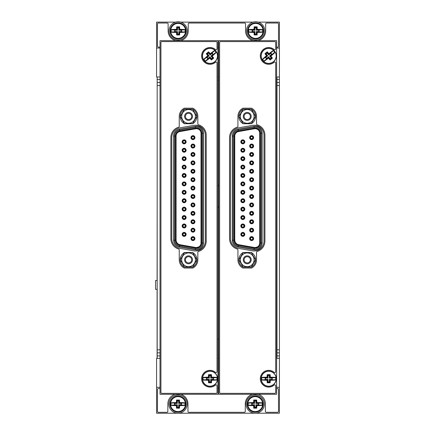 <?xml version="1.0" encoding="UTF-8"?>
<svg xmlns="http://www.w3.org/2000/svg" width="435" height="435" viewBox="0 0 435 435"><rect width="100%" height="100%" fill="white"/><g stroke="black" fill="none" stroke-linecap="round" stroke-linejoin="round"><path stroke-width="0.65" d="M279.417 79.431L279.417 85.526L276.975 85.526L276.975 79.431L279.417 79.431L279.417 77.908A3.355 3.355 0 0 0 279.292 76.995M279.417 85.526L279.417 355.917L276.975 355.917L276.975 349.822L279.417 349.822M279.292 358.353A3.355 3.355 0 0 0 279.417 357.439L279.417 355.917M276.975 79.431L276.975 77.908A0.913 0.913 0 0 0 276.611 77.174M276.611 358.174A0.913 0.913 0 0 0 276.975 357.439L276.975 355.917M276.975 85.526L276.975 349.822M276.975 82.481L279.417 82.481M279.417 352.867L276.975 352.867M218.696 80.344L217.93 80.344M218.696 355.003L217.93 355.003M157.176 358.353L157.176 349.822L160.015 349.822M160.015 85.526L157.176 85.526L157.176 349.822M157.176 85.526L157.176 79.431L160.015 79.431M157.176 76.995L157.176 79.431M160.015 352.867L157.176 352.867M157.176 82.481L160.015 82.481M276.611 76.995L279.417 76.995L279.417 22.12L258.232 22.12M253.067 22.12L180.726 22.12M175.566 22.12L156.567 22.12L156.567 48.035L160.015 48.035M217.93 48.035L218.696 48.035M276.611 48.035L279.417 48.035M160.015 76.995L156.567 76.995L156.567 48.035M217.93 76.995L218.696 76.995M276.611 47.116L277.59 47.116A0.913 0.913 0 0 0 278.503 46.202L278.503 23.952A0.913 0.913 0 0 0 277.59 23.039L266.584 23.039A0.913 0.913 0 0 0 265.671 23.952L265.671 30.885A10.059 10.059 0 0 1 257.988 40.662M253.23 40.662A10.059 10.059 0 0 1 245.552 30.885L245.552 23.952A0.913 0.913 0 0 0 244.633 23.039L189.154 23.039A0.913 0.913 0 0 0 188.241 23.952L188.241 30.885A10.059 10.059 0 0 1 180.558 40.662M175.805 40.662A10.059 10.059 0 0 1 168.122 30.885L168.122 23.952A0.913 0.913 0 0 0 167.209 23.039L158.394 23.039A0.913 0.913 0 0 0 157.481 23.952L157.481 46.202A0.913 0.913 0 0 0 158.394 47.116L160.015 47.116M217.93 47.116L218.696 47.116M160.015 358.353L156.567 358.353L156.567 413.228L177.322 413.228M276.611 358.353L279.417 358.353L279.417 387.313L276.611 387.313M218.696 387.313L217.93 387.313M160.015 387.313L156.567 387.313M218.696 358.353L217.93 358.353M178.654 413.228L254.557 413.228M255.889 413.228L279.417 413.228L279.417 387.313M160.015 388.542L158.394 388.542A0.913 0.913 0 0 0 157.481 389.455L157.481 411.396A0.913 0.913 0 0 0 158.394 412.309L166.931 412.309A0.913 0.913 0 0 0 167.845 411.396L167.845 403.93A10.059 10.059 0 0 1 175.093 394.268M180.715 394.268A10.059 10.059 0 0 1 187.963 403.93L187.963 411.396A0.913 0.913 0 0 0 188.882 412.309L244.361 412.309A0.913 0.913 0 0 0 245.275 411.396L245.275 403.93A10.059 10.059 0 0 1 252.523 394.268M258.145 394.268A10.059 10.059 0 0 1 265.393 403.93L265.393 411.396A0.913 0.913 0 0 0 266.307 412.309L277.59 412.309A0.913 0.913 0 0 0 278.503 411.396L278.503 389.455A0.913 0.913 0 0 0 277.59 388.542L276.611 388.542M218.696 388.542L217.93 388.542M218.696 184.962A0.62 0.62 0 0 0 217.989 185.576A0.62 0.62 0 0 0 218.696 186.191M218.696 338.658A0.62 0.62 0 0 0 218.696 339.675M217.93 207.691A0.62 0.62 0 0 0 218.533 207.071A0.62 0.62 0 0 0 217.93 206.451M218.696 303.315A0.457 0.457 0 0 0 218.696 303.706M218.696 288.073A0.457 0.457 0 0 0 218.696 288.465M218.696 306.36A0.457 0.457 0 0 0 218.696 306.757M218.696 291.118A0.457 0.457 0 0 0 218.696 291.515M218.696 300.264A0.457 0.457 0 0 0 218.696 300.656M218.696 272.832A0.457 0.457 0 0 0 218.696 273.224M252.164 219.854A0.62 0.62 0 0 0 252.18 220.338M252.73 220.703A0.62 0.62 0 0 0 253.181 220.523M193.515 211.932A1.37 1.37 0 0 0 193.488 211.443M193.156 237.08A1.37 1.37 0 0 0 193.423 236.667M184.734 235.786A1.37 1.37 0 0 0 184.69 236.287M184.69 224.063A1.37 1.37 0 0 0 184.859 224.623M185.446 225.183A1.37 1.37 0 0 0 186.017 225.325M185.044 218.783A1.37 1.37 0 0 0 185.419 219.071M193.836 173.054A0.62 0.62 0 0 0 192.879 173.26M193.493 223.666A1.37 1.37 0 0 0 193.325 223.242M185.821 216.505A1.37 1.37 0 0 0 185.381 216.663M279.417 360.642L279.417 74.706M185.625 210.458A1.37 1.37 0 0 0 184.946 210.953M186.082 234.775A1.37 1.37 0 0 0 185.593 234.856M252.768 206.56A0.62 0.62 0 0 0 252.012 206.881M185.816 218.62L185.294 218.555M185.593 217.092L186.071 217.092M185.674 224.716L185.294 224.357M185.294 235.993L185.294 235.384L185.854 235.384M157.176 208.713L157.095 280.499L155.572 280.499L155.572 289.34L157.095 289.34L157.095 358.353M255.649 22.816A8.08 8.08 0 0 0 247.569 30.896A8.08 8.08 0 0 0 255.649 38.971A8.08 8.08 0 0 0 263.724 30.896A8.08 8.08 0 0 0 255.649 22.816M255.649 21.75A9.146 9.146 0 0 1 264.795 30.896A9.146 9.146 0 0 1 255.649 40.042A9.146 9.146 0 0 1 246.504 30.896A9.146 9.146 0 0 1 255.649 21.75M254.48 27.209A14.355 2.246 90 0 0 254.415 29.662L254.981 30.227L254.981 27.715L254.165 26.839A14.562 2.278 0 0 1 255.649 26.829A14.562 2.278 0 0 1 257.134 26.839A14.659 2.295 90 0 1 257.21 29.335A14.659 2.295 0 0 1 262.696 29.602L262.049 29.89A14.355 2.246 180 0 0 256.884 29.662L257.21 29.335M255.649 38.367A7.471 7.471 0 0 0 263.121 30.896A7.471 7.471 0 0 0 255.649 23.425A7.471 7.471 0 0 0 248.178 30.896A7.471 7.471 0 0 0 255.649 38.367M255.649 23.272A7.623 7.623 0 0 1 263.267 30.896A7.623 7.623 0 0 1 255.649 38.514A7.623 7.623 0 0 1 248.026 30.896A7.623 7.623 0 0 1 255.649 23.272A7.623 7.623 0 0 0 248.026 30.896A7.623 7.623 0 0 0 255.649 38.514M256.318 34.077L254.981 34.077L254.981 31.565L254.415 32.13A14.355 2.246 90 0 0 254.48 34.582L254.491 34.566A14.263 2.229 0 0 0 256.808 34.566L256.813 34.582A14.355 2.246 -90 0 0 256.884 32.13L256.318 31.565L256.318 34.077L256.808 34.566M254.981 34.077L254.491 34.566M254.981 27.715L256.318 27.715L256.318 30.227L256.884 29.662A14.355 2.246 -90 0 0 256.813 27.209L257.134 26.839M256.318 27.715L256.808 27.22A14.263 2.229 180 0 0 255.649 27.215A14.263 2.229 180 0 0 254.491 27.22M256.318 31.565L258.83 31.565L258.83 30.227L256.318 30.227M254.981 30.227L252.463 30.227L252.463 31.565L254.981 31.565M258.83 31.565L259.168 31.902L262.571 32.043A7.014 7.014 0 0 0 262.571 29.743M258.83 30.227L259.168 29.89L262.049 29.89M259.168 29.89L259.168 31.902M249.244 29.89L248.602 29.602A14.659 2.295 0 0 1 254.083 29.335L254.415 29.662A14.355 2.246 180 0 0 249.244 29.89L252.126 29.89L252.463 30.227M248.728 29.743A7.014 7.014 0 0 0 248.728 32.043L252.126 31.902L252.126 29.89M252.463 31.565L252.126 31.902M262.696 29.602A7.167 7.167 0 0 1 262.696 32.19L262.571 32.043M262.696 32.19A14.659 2.295 180 0 1 257.21 32.456L256.884 32.13A14.355 2.246 0 0 0 262.049 31.902M257.21 32.456A14.659 2.295 90 0 1 257.134 34.947L256.813 34.582M257.134 34.947A14.562 2.278 180 0 1 254.165 34.947L254.48 34.582M254.165 34.947A14.659 2.295 -90 0 1 254.083 32.456L254.415 32.13A14.355 2.246 0 0 1 249.244 31.902M248.728 32.043L248.602 32.19A7.167 7.167 0 0 1 248.602 29.602M178.149 22.816A8.08 8.08 0 0 0 170.069 30.896A8.08 8.08 0 0 0 178.149 38.971A8.08 8.08 0 0 0 186.224 30.896A8.08 8.08 0 0 0 178.149 22.816M178.149 21.75A9.146 9.146 0 0 1 187.289 30.896A9.146 9.146 0 0 1 178.149 40.042A9.146 9.146 0 0 1 169.003 30.896A9.146 9.146 0 0 1 178.149 21.75M177.48 27.715L178.812 27.715L179.307 27.22A14.263 2.229 180 0 0 178.149 27.215A14.263 2.229 180 0 0 176.985 27.22A14.355 2.246 90 0 0 176.915 29.662L177.48 30.227L177.48 27.715L176.659 26.839A14.562 2.278 0 0 1 178.149 26.829A14.562 2.278 0 0 1 179.633 26.839A14.659 2.295 90 0 1 179.709 29.335A14.659 2.295 0 0 1 185.196 29.602L184.549 29.89A14.355 2.246 180 0 0 179.378 29.662L179.709 29.335M178.149 38.367A7.471 7.471 0 0 0 185.62 30.896A7.471 7.471 0 0 0 178.149 23.425A7.471 7.471 0 0 0 170.678 30.896A7.471 7.471 0 0 0 178.149 38.367M178.149 23.272A7.623 7.623 0 0 1 185.767 30.896A7.623 7.623 0 0 1 178.149 38.514A7.623 7.623 0 0 1 170.525 30.896A7.623 7.623 0 0 1 178.149 23.272A7.623 7.623 0 0 0 170.525 30.896A7.623 7.623 0 0 0 178.149 38.514M178.812 34.077L177.48 34.077L177.48 31.565L176.915 32.13A14.355 2.246 90 0 0 176.98 34.582L176.985 34.566A14.263 2.229 0 0 0 179.307 34.566L179.312 34.582A14.355 2.246 -90 0 0 179.378 32.13L178.812 31.565L178.812 34.077L179.307 34.566M177.48 34.077L176.985 34.566M178.812 27.715L178.812 30.227L179.378 29.662A14.355 2.246 -90 0 0 179.312 27.209L179.633 26.839M178.812 31.565L181.33 31.565L181.33 30.227L178.812 30.227M177.48 30.227L174.962 30.227L174.962 31.565L177.48 31.565M181.33 31.565L181.667 31.902L185.065 32.043A7.014 7.014 0 0 0 185.065 29.743M181.33 30.227L181.667 29.89L184.549 29.89M181.667 29.89L181.667 31.902M171.743 29.89L171.102 29.602A14.659 2.295 0 0 1 176.583 29.335L176.915 29.662A14.355 2.246 180 0 0 171.743 29.89L174.625 29.89L174.962 30.227M171.227 29.743A7.014 7.014 0 0 0 171.227 32.043L174.625 31.902L174.625 29.89M174.962 31.565L174.625 31.902M185.196 29.602A7.167 7.167 0 0 1 185.196 32.19L185.065 32.043M185.196 32.19A14.659 2.295 180 0 1 179.709 32.456L179.378 32.13A14.355 2.246 0 0 0 184.549 31.902M179.709 32.456A14.659 2.295 90 0 1 179.633 34.947L179.312 34.582M179.633 34.947A14.562 2.278 180 0 1 176.659 34.947L176.98 34.582M176.659 34.947A14.659 2.295 -90 0 1 176.583 32.456L176.915 32.13A14.355 2.246 0 0 1 171.743 31.902M171.227 32.043L171.102 32.19A7.167 7.167 0 0 1 171.102 29.602M177.991 396.029A8.08 8.08 0 0 0 169.911 404.104A8.08 8.08 0 0 0 177.991 412.184A8.08 8.08 0 0 0 186.066 404.104A8.08 8.08 0 0 0 177.991 396.029M177.991 394.958A9.146 9.146 0 0 1 187.132 404.104A9.146 9.146 0 0 1 177.991 413.25A9.146 9.146 0 0 1 168.845 404.104A9.146 9.146 0 0 1 177.991 394.958M176.822 400.417A14.355 2.246 90 0 0 176.757 402.87L177.322 403.435L177.322 400.923L176.501 400.053A14.562 2.278 0 0 1 177.991 400.037A14.562 2.278 0 0 1 179.476 400.053A14.659 2.295 90 0 1 179.552 402.544A14.659 2.295 0 0 1 185.038 402.81L184.391 403.098A14.355 2.246 180 0 0 179.22 402.87L179.552 402.544M177.991 411.575A7.471 7.471 0 0 0 185.462 404.104A7.471 7.471 0 0 0 177.991 396.633A7.471 7.471 0 0 0 170.52 404.104A7.471 7.471 0 0 0 177.991 411.575M177.991 396.486A7.623 7.623 0 0 1 185.609 404.104A7.623 7.623 0 0 1 177.991 411.727A7.623 7.623 0 0 1 170.368 404.104A7.623 7.623 0 0 1 177.991 396.486A7.623 7.623 0 0 0 170.368 404.104A7.623 7.623 0 0 0 177.991 411.727M178.654 407.285L177.322 407.285L177.322 404.773L176.757 405.338A14.355 2.246 90 0 0 176.822 407.791L176.833 407.78A14.263 2.229 0 0 0 179.149 407.78L179.155 407.791A14.355 2.246 -90 0 0 179.22 405.338L178.654 404.773L178.654 407.285L179.149 407.78M177.322 407.285L176.501 408.16A14.659 2.295 -90 0 1 176.425 405.665L176.757 405.338A14.355 2.246 0 0 1 171.586 405.11L174.468 405.11L174.468 403.098L170.944 402.81A14.659 2.295 0 0 1 176.425 402.544A14.659 2.295 -90 0 1 176.501 400.053M177.322 400.923L178.654 400.923L178.654 403.435L179.22 402.87A14.355 2.246 -90 0 0 179.155 400.417L179.149 400.434A14.263 2.229 180 0 0 177.991 400.423A14.263 2.229 180 0 0 176.833 400.434M178.654 400.923L179.149 400.434M178.654 404.773L181.172 404.773L181.172 403.435L178.654 403.435M177.322 403.435L174.805 403.435L174.805 404.773L177.322 404.773M181.172 404.773L181.509 405.11L184.908 405.257A7.014 7.014 0 0 0 184.908 402.957M181.172 403.435L181.509 403.098L184.391 403.098M181.509 403.098L181.509 405.11M174.805 403.435L174.468 403.098M174.805 404.773L174.468 405.11M171.069 402.957A7.014 7.014 0 0 0 171.069 405.257L171.586 405.11M185.038 402.81A7.167 7.167 0 0 1 185.038 405.398L184.908 405.257M179.155 400.417L179.476 400.053M185.038 405.398A14.659 2.295 180 0 1 179.552 405.665L179.22 405.338A14.355 2.246 0 0 0 184.391 405.11M179.552 405.665A14.659 2.295 90 0 1 179.476 408.16L179.155 407.791M171.586 403.098A14.355 2.246 180 0 1 176.757 402.87L176.425 402.544M171.069 405.257L170.944 405.398A7.167 7.167 0 0 1 170.944 402.81M255.22 396.029A8.08 8.08 0 0 0 247.145 404.104A8.08 8.08 0 0 0 255.22 412.184A8.08 8.08 0 0 0 263.3 404.104A8.08 8.08 0 0 0 255.22 396.029M255.22 394.958A9.146 9.146 0 0 1 264.366 404.104A9.146 9.146 0 0 1 255.22 413.25A9.146 9.146 0 0 1 246.079 404.104A9.146 9.146 0 0 1 255.22 394.958M254.056 400.417A14.355 2.246 90 0 0 253.991 402.87L254.557 403.435L254.557 400.923L253.735 400.053A14.562 2.278 0 0 1 255.22 400.037A14.562 2.278 0 0 1 256.71 400.053A14.659 2.295 90 0 1 256.786 402.544A14.659 2.295 0 0 1 262.267 402.81L261.625 403.098A14.355 2.246 180 0 0 256.454 402.87L256.786 402.544M255.22 411.575A7.471 7.471 0 0 0 262.691 404.104A7.471 7.471 0 0 0 255.22 396.633A7.471 7.471 0 0 0 247.749 404.104A7.471 7.471 0 0 0 255.22 411.575M255.22 396.486A7.623 7.623 0 0 1 262.843 404.104A7.623 7.623 0 0 1 255.22 411.727A7.623 7.623 0 0 1 247.602 404.104A7.623 7.623 0 0 1 255.22 396.486A7.623 7.623 0 0 0 247.602 404.104A7.623 7.623 0 0 0 255.22 411.727M254.557 404.773L253.991 405.338A14.355 2.246 90 0 0 254.056 407.791L254.062 407.78A14.263 2.229 0 0 0 256.378 407.78L256.389 407.791A14.355 2.246 -90 0 0 256.454 405.338L255.889 404.773L255.889 407.285L256.71 408.16A14.562 2.278 180 0 1 253.735 408.16L254.557 407.285L254.557 404.773L252.039 404.773L251.702 405.11L251.702 403.098L248.173 402.81A14.659 2.295 0 0 1 253.659 402.544A14.659 2.295 -90 0 1 253.735 400.053M254.557 400.923L255.889 400.923L255.889 403.435L256.454 402.87A14.355 2.246 -90 0 0 256.389 400.417L256.378 400.434A14.263 2.229 180 0 0 255.22 400.423A14.263 2.229 180 0 0 254.062 400.434M255.889 400.923L256.378 400.434M255.889 407.285L254.557 407.285M255.889 404.773L258.406 404.773L258.406 403.435L255.889 403.435M254.557 403.435L252.039 403.435L252.039 404.773M258.406 404.773L258.743 405.11L262.142 405.257A7.014 7.014 0 0 0 262.142 402.957M258.406 403.435L258.743 403.098L261.625 403.098M258.743 403.098L258.743 405.11M252.039 403.435L251.702 403.098M248.303 402.957A7.014 7.014 0 0 0 248.303 405.257L251.702 405.11M262.267 402.81A7.167 7.167 0 0 1 262.267 405.398L262.142 405.257M256.389 400.417L256.71 400.053M262.267 405.398A14.659 2.295 180 0 1 256.786 405.665L256.454 405.338A14.355 2.246 0 0 0 261.625 405.11M248.82 403.098A14.355 2.246 180 0 1 253.991 402.87L253.659 402.544M253.735 408.16A14.659 2.295 -90 0 1 253.659 405.665L253.991 405.338A14.355 2.246 0 0 1 248.82 405.11M248.303 405.257L248.173 405.398A7.167 7.167 0 0 1 248.173 402.81M201.623 55.903A8.385 8.385 0 0 1 215.504 49.574A0.913 0.913 0 0 0 217.016 48.883L217.016 42.489A0.913 0.913 0 0 0 216.103 41.575L161.842 41.575A0.913 0.913 0 0 0 160.928 42.489L160.928 392.441A0.913 0.913 0 0 0 161.842 393.354L216.103 393.354A0.913 0.913 0 0 0 217.016 392.441L217.016 385.742A0.913 0.913 0 0 0 215.504 385.051A8.385 8.385 0 0 1 201.623 378.722A8.385 8.385 0 0 1 215.504 372.393A0.913 0.913 0 0 0 217.016 371.702L217.016 62.923A0.913 0.913 0 0 0 215.504 62.232A8.385 8.385 0 0 1 201.623 55.903M179.247 259.809A9.298 9.298 0 0 0 184.222 268.042L192.868 268.042A9.298 9.298 0 0 0 197.843 259.809L197.843 252.333A0.913 0.913 0 0 1 198.501 251.452A10.793 10.793 0 0 0 206.228 241.104L206.228 135.116A10.793 10.793 0 0 0 198.501 124.769A0.913 0.913 0 0 1 197.843 123.888L197.843 116.411A9.298 9.298 0 0 0 192.879 108.184L184.217 108.184A9.298 9.298 0 0 0 179.247 116.411L179.247 126.319A0.913 0.913 0 0 1 178.595 127.199A10.793 10.793 0 0 0 170.863 137.547L170.863 238.674A10.793 10.793 0 0 0 178.595 249.021A0.913 0.913 0 0 1 179.247 249.902L179.247 259.809M212.541 57.942L211.502 58.79L211.437 59.481A14.263 2.229 -39.3 0 0 212.34 58.752A14.263 2.229 -39.3 0 0 213.232 58.013A14.355 2.246 -129.3 0 0 211.742 56.077L210.948 55.995L212.541 57.942L213.726 58.1A14.562 2.278 140.7 0 1 212.579 59.051A14.562 2.278 140.7 0 1 211.426 59.981A14.659 2.295 -129.3 0 1 209.784 58.1A14.659 2.295 140.7 0 1 205.374 61.368L205.69 60.737A14.355 2.246 -39.3 0 0 209.833 57.637L209.784 58.1M205.271 50.123A7.471 7.471 0 0 0 204.227 60.634A7.471 7.471 0 0 0 214.738 61.683A7.471 7.471 0 0 0 215.787 51.172A7.471 7.471 0 0 0 205.271 50.123M214.836 61.797A7.623 7.623 0 0 1 204.107 60.731A7.623 7.623 0 0 1 205.179 50.003A7.623 7.623 0 0 1 215.901 51.074A7.623 7.623 0 0 1 214.836 61.797A7.623 7.623 0 0 0 215.901 51.074A7.623 7.623 0 0 0 205.179 50.003M207.473 53.864L208.506 53.016L210.1 54.962L210.181 54.168A14.355 2.246 -129.3 0 0 208.572 52.309L208.577 52.325A14.263 2.229 140.7 0 0 206.783 53.793L206.766 53.788A14.355 2.246 50.7 0 0 208.273 55.729L209.066 55.81L207.473 53.864L206.783 53.793M208.506 53.016L208.577 52.325M211.502 58.79L209.915 56.844L209.833 57.637A14.355 2.246 50.7 0 0 211.437 59.492L211.426 59.981M209.066 55.81L207.12 57.404L207.968 58.437L209.915 56.844M210.948 55.995L212.894 54.402L212.046 53.369L210.1 54.962M207.12 57.404L206.647 57.355L203.923 59.394A7.014 7.014 0 0 0 205.38 61.177M207.968 58.437L207.919 58.91L205.69 60.737M207.919 58.91L206.647 57.355M215.597 52.624L216.277 52.439A14.659 2.295 140.7 0 1 212.204 56.12L211.742 56.077A14.355 2.246 -39.3 0 0 215.597 52.624L213.367 54.451L212.894 54.402M216.092 52.407A7.014 7.014 0 0 0 214.634 50.629L212.095 52.896L213.367 54.451M212.046 53.369L212.095 52.896M205.374 61.368A7.167 7.167 0 0 1 203.732 59.367L203.923 59.394M203.732 59.367A14.659 2.295 -39.3 0 1 207.805 55.685L208.273 55.729A14.355 2.246 140.7 0 0 204.412 59.182M207.805 55.685A14.659 2.295 -129.3 0 1 206.288 53.706L206.766 53.788M206.288 53.706A14.562 2.278 -39.3 0 1 208.588 51.825L208.572 52.309M208.588 51.825A14.659 2.295 50.7 0 1 210.225 53.706L210.181 54.168A14.355 2.246 140.7 0 1 214.325 51.069M214.634 50.629L214.64 50.438A7.167 7.167 0 0 1 216.277 52.439M208.838 375.035A14.355 2.246 90 0 0 208.773 377.488L209.338 378.053L209.338 375.541L208.517 374.671A14.562 2.278 0 0 1 210.007 374.655A14.562 2.278 0 0 1 211.492 374.671A14.659 2.295 90 0 1 211.568 377.161A14.659 2.295 0 0 1 217.054 377.428L216.407 377.716A14.355 2.246 180 0 0 211.241 377.488L211.568 377.161M210.007 386.193A7.471 7.471 0 0 0 217.478 378.722A7.471 7.471 0 0 0 210.007 371.251A7.471 7.471 0 0 0 202.536 378.722A7.471 7.471 0 0 0 210.007 386.193M210.007 371.104A7.623 7.623 0 0 1 217.625 378.722A7.623 7.623 0 0 1 210.007 386.345A7.623 7.623 0 0 1 202.384 378.722A7.623 7.623 0 0 1 210.007 371.104A7.623 7.623 0 0 0 202.384 378.722A7.623 7.623 0 0 0 210.007 386.345M210.676 381.903L209.338 381.903L209.338 379.391L208.773 379.956A14.355 2.246 90 0 0 208.838 382.408L208.849 382.398A14.263 2.229 0 0 0 211.165 382.398L211.171 382.408A14.355 2.246 -90 0 0 211.241 379.956L210.676 379.391L210.676 381.903L211.165 382.398M209.338 381.903L208.849 382.398M209.338 375.541L210.676 375.541L210.676 378.053L211.241 377.488A14.355 2.246 -90 0 0 211.171 375.035L211.165 375.052A14.263 2.229 180 0 0 210.007 375.041A14.263 2.229 180 0 0 208.849 375.052M210.676 375.541L211.165 375.052M210.676 379.391L213.188 379.391L213.188 378.053L210.676 378.053M209.338 378.053L206.821 378.053L206.821 379.391L209.338 379.391M213.188 379.391L213.525 379.728L216.929 379.875A7.014 7.014 0 0 0 216.929 377.575M213.188 378.053L213.525 377.716L216.407 377.716M213.525 377.716L213.525 379.728M203.602 377.716L202.96 377.428A14.659 2.295 0 0 1 208.441 377.161L208.773 377.488A14.355 2.246 180 0 0 203.602 377.716L206.484 377.716L206.821 378.053M203.085 377.575A7.014 7.014 0 0 0 203.085 379.875L206.484 379.728L206.484 377.716M206.821 379.391L206.484 379.728M217.054 377.428A7.167 7.167 0 0 1 217.054 380.016L216.929 379.875M211.171 375.035L211.492 374.671M217.054 380.016A14.659 2.295 180 0 1 211.568 380.282L211.241 379.956A14.355 2.246 0 0 0 216.407 379.728M211.568 380.282A14.659 2.295 90 0 1 211.492 382.778L211.171 382.408M211.492 382.778A14.562 2.278 180 0 1 208.517 382.778L208.838 382.408M208.517 382.778A14.659 2.295 -90 0 1 208.441 380.282L208.773 379.956A14.355 2.246 0 0 1 203.602 379.728M203.085 379.875L202.96 380.016A7.167 7.167 0 0 1 202.96 377.428M184.456 252.49A8.385 8.385 0 0 0 184.456 267.123L192.64 267.123A8.385 8.385 0 0 0 192.64 252.49L184.456 252.49M184.456 109.098A8.385 8.385 0 0 0 184.456 123.73L192.64 123.73A8.385 8.385 0 0 0 192.64 109.098L184.456 109.098M205.315 135.116A9.874 9.874 0 0 0 193.722 125.389L179.943 127.819A9.874 9.874 0 0 0 171.781 137.547L171.781 238.674A9.874 9.874 0 0 0 179.943 248.401L193.722 250.832A9.874 9.874 0 0 0 205.315 241.104L205.315 135.116M160.015 40.662L160.015 394.268L217.93 394.268L217.93 40.662L160.015 40.662M186.99 263.452A3.964 3.964 0 0 0 192.194 261.364A3.964 3.964 0 0 0 190.106 256.166A3.964 3.964 0 0 0 184.902 258.254A3.964 3.964 0 0 0 186.99 263.452M187.322 262.68A3.127 3.127 0 0 0 191.422 261.038A3.127 3.127 0 0 0 189.774 256.938A3.127 3.127 0 0 0 185.674 258.58A3.127 3.127 0 0 0 187.322 262.68M185.854 266.117A6.857 6.857 0 0 0 194.853 262.501A6.857 6.857 0 0 0 191.242 253.502A6.857 6.857 0 0 0 182.238 257.112A6.857 6.857 0 0 0 185.854 266.117M185.489 266.97L192.683 266.97L196.821 259.809L192.683 252.648L184.413 252.648L180.275 259.809L184.413 266.97L185.489 266.97M186.99 120.055A3.964 3.964 0 0 0 192.194 117.967A3.964 3.964 0 0 0 190.106 112.768A3.964 3.964 0 0 0 184.902 114.856A3.964 3.964 0 0 0 186.99 120.055M187.322 119.288A3.127 3.127 0 0 0 191.422 117.64A3.127 3.127 0 0 0 189.774 113.54A3.127 3.127 0 0 0 185.674 115.183A3.127 3.127 0 0 0 187.322 119.288M185.854 122.719A6.857 6.857 0 0 0 194.853 119.108A6.857 6.857 0 0 0 191.242 110.104A6.857 6.857 0 0 0 182.238 113.72A6.857 6.857 0 0 0 185.854 122.719M185.489 123.578L192.683 123.578L196.821 116.411L192.683 109.25L184.413 109.25L180.275 116.411L184.413 123.578L185.489 123.578M196.473 249.076A6.095 6.095 0 0 1 195.413 248.983L179.563 246.188L195.413 248.983L195.255 249.886L179.405 247.091A7.009 7.009 0 0 1 173.608 240.185L173.608 136.035A7.009 7.009 0 0 1 179.405 129.13L195.255 126.335A7.009 7.009 0 0 1 203.482 133.24L203.482 242.98L202.569 242.98A6.095 6.095 0 0 1 196.473 249.076A6.095 6.095 0 0 0 202.569 242.98L201.655 242.98L201.655 133.24A5.182 5.182 0 0 0 195.571 128.135L179.72 130.93A5.182 5.182 0 0 0 175.441 136.035L175.441 240.185A5.182 5.182 0 0 0 179.72 245.286L195.571 248.08A5.182 5.182 0 0 0 201.655 242.98M198.79 246.922L196.473 247.553A4.573 4.573 0 0 0 201.046 242.98L201.046 133.24A4.573 4.573 0 0 0 195.679 128.738L179.829 131.533A4.573 4.573 0 0 0 176.05 136.035L176.05 240.185A4.573 4.573 0 0 0 179.829 244.687L195.679 247.482A4.573 4.573 0 0 0 196.473 247.553M179.72 245.286L179.563 246.188A6.095 6.095 0 0 1 174.527 240.185L174.527 136.035A6.095 6.095 0 0 1 179.563 130.032L195.413 127.237A6.095 6.095 0 0 1 202.569 133.24L202.569 242.98M196.946 128.689L198.79 129.298M178.687 244.329L177.681 243.687M178.687 131.892L179.829 131.533M184.141 232.404A1.979 1.979 0 0 0 182.162 234.383A1.979 1.979 0 0 0 184.141 236.363A1.979 1.979 0 0 0 186.126 234.383A1.979 1.979 0 0 0 184.141 232.404M184.141 223.987A1.979 1.979 0 0 0 182.162 225.972A1.979 1.979 0 0 0 184.141 227.951A1.979 1.979 0 0 0 186.126 225.972A1.979 1.979 0 0 0 184.141 223.987M184.141 215.575A1.979 1.979 0 0 0 182.162 217.554A1.979 1.979 0 0 0 184.141 219.539A1.979 1.979 0 0 0 186.126 217.554A1.979 1.979 0 0 0 184.141 215.575M184.141 207.163A1.979 1.979 0 0 0 182.162 209.143A1.979 1.979 0 0 0 184.141 211.122A1.979 1.979 0 0 0 186.126 209.143A1.979 1.979 0 0 0 184.141 207.163M184.141 198.746A1.979 1.979 0 0 0 182.162 200.731A1.979 1.979 0 0 0 184.141 202.71A1.979 1.979 0 0 0 186.126 200.731A1.979 1.979 0 0 0 184.141 198.746M184.141 190.334A1.979 1.979 0 0 0 182.162 192.313A1.979 1.979 0 0 0 184.141 194.298A1.979 1.979 0 0 0 186.126 192.313A1.979 1.979 0 0 0 184.141 190.334M184.141 181.922A1.979 1.979 0 0 0 182.162 183.902A1.979 1.979 0 0 0 184.141 185.886A1.979 1.979 0 0 0 186.126 183.902A1.979 1.979 0 0 0 184.141 181.922M184.141 173.505A1.979 1.979 0 0 0 182.162 175.49A1.979 1.979 0 0 0 184.141 177.469A1.979 1.979 0 0 0 186.126 175.49A1.979 1.979 0 0 0 184.141 173.505M184.141 165.093A1.979 1.979 0 0 0 182.162 167.078A1.979 1.979 0 0 0 184.141 169.057A1.979 1.979 0 0 0 186.126 167.078A1.979 1.979 0 0 0 184.141 165.093M184.141 156.682A1.979 1.979 0 0 0 182.162 158.661A1.979 1.979 0 0 0 184.141 160.645A1.979 1.979 0 0 0 186.126 158.661A1.979 1.979 0 0 0 184.141 156.682M184.141 148.27A1.979 1.979 0 0 0 182.162 150.249A1.979 1.979 0 0 0 184.141 152.228A1.979 1.979 0 0 0 186.126 150.249A1.979 1.979 0 0 0 184.141 148.27M192.95 236.607A1.979 1.979 0 0 0 190.97 238.592A1.979 1.979 0 0 0 192.95 240.571A1.979 1.979 0 0 0 194.934 238.592A1.979 1.979 0 0 0 192.95 236.607M192.95 228.196A1.979 1.979 0 0 0 190.97 230.175A1.979 1.979 0 0 0 192.95 232.159A1.979 1.979 0 0 0 194.934 230.175A1.979 1.979 0 0 0 192.95 228.196M192.95 219.784A1.979 1.979 0 0 0 190.97 221.763A1.979 1.979 0 0 0 192.95 223.742A1.979 1.979 0 0 0 194.934 221.763A1.979 1.979 0 0 0 192.95 219.784M192.95 211.367A1.979 1.979 0 0 0 190.97 213.351A1.979 1.979 0 0 0 192.95 215.33A1.979 1.979 0 0 0 194.934 213.351A1.979 1.979 0 0 0 192.95 211.367M192.95 202.955A1.979 1.979 0 0 0 190.97 204.934A1.979 1.979 0 0 0 192.95 206.919A1.979 1.979 0 0 0 194.934 204.934A1.979 1.979 0 0 0 192.95 202.955M192.95 194.543A1.979 1.979 0 0 0 190.97 196.522A1.979 1.979 0 0 0 192.95 198.507A1.979 1.979 0 0 0 194.934 196.522A1.979 1.979 0 0 0 192.95 194.543M184.141 139.852A1.979 1.979 0 0 0 182.162 141.837A1.979 1.979 0 0 0 184.141 143.816A1.979 1.979 0 0 0 186.126 141.837A1.979 1.979 0 0 0 184.141 139.852M192.95 135.649A1.979 1.979 0 0 0 190.97 137.629A1.979 1.979 0 0 0 192.95 139.608A1.979 1.979 0 0 0 194.934 137.629A1.979 1.979 0 0 0 192.95 135.649M192.95 144.061A1.979 1.979 0 0 0 190.97 146.04A1.979 1.979 0 0 0 192.95 148.025A1.979 1.979 0 0 0 194.934 146.04A1.979 1.979 0 0 0 192.95 144.061M192.95 152.473A1.979 1.979 0 0 0 190.97 154.458A1.979 1.979 0 0 0 192.95 156.437A1.979 1.979 0 0 0 194.934 154.458A1.979 1.979 0 0 0 192.95 152.473M192.95 160.885A1.979 1.979 0 0 0 190.97 162.869A1.979 1.979 0 0 0 192.95 164.849A1.979 1.979 0 0 0 194.934 162.869A1.979 1.979 0 0 0 192.95 160.885M192.95 169.302A1.979 1.979 0 0 0 190.97 171.281A1.979 1.979 0 0 0 192.95 173.266A1.979 1.979 0 0 0 194.934 171.281A1.979 1.979 0 0 0 192.95 169.302M192.95 177.714A1.979 1.979 0 0 0 190.97 179.698A1.979 1.979 0 0 0 192.95 181.678A1.979 1.979 0 0 0 194.934 179.698A1.979 1.979 0 0 0 192.95 177.714M192.95 186.126A1.979 1.979 0 0 0 190.97 188.11A1.979 1.979 0 0 0 192.95 190.09A1.979 1.979 0 0 0 194.934 188.11A1.979 1.979 0 0 0 192.95 186.126M195.674 247.482A4.551 4.551 0 0 0 201.013 242.996L201.013 133.24A4.54 4.54 0 0 0 195.685 128.765L179.834 131.56A4.54 4.54 0 0 0 176.077 136.035L176.077 240.185A4.861 4.861 0 0 0 180.09 244.736M184.141 140.69A1.142 1.142 0 0 0 182.999 141.837A1.142 1.142 0 0 0 184.141 142.979A1.142 1.142 0 0 0 185.288 141.837A1.142 1.142 0 0 0 184.141 140.69M184.141 140.309A1.522 1.522 0 0 1 185.669 141.837A1.522 1.522 0 0 1 184.141 143.36A1.522 1.522 0 0 1 182.618 141.837A1.522 1.522 0 0 1 184.141 140.309L182.874 140.309M192.95 237.445A1.142 1.142 0 0 0 191.808 238.592A1.142 1.142 0 0 0 192.95 239.734A1.142 1.142 0 0 0 194.097 238.592A1.142 1.142 0 0 0 192.95 237.445M192.95 237.064A1.522 1.522 0 0 1 194.478 238.592A1.522 1.522 0 0 1 192.95 240.115A1.522 1.522 0 0 1 191.427 238.592A1.522 1.522 0 0 1 192.95 237.064L191.688 237.064M184.141 149.107A1.142 1.142 0 0 0 182.999 150.249A1.142 1.142 0 0 0 184.141 151.391A1.142 1.142 0 0 0 185.288 150.249A1.142 1.142 0 0 0 184.141 149.107M184.141 148.726A1.522 1.522 0 0 1 185.669 150.249A1.522 1.522 0 0 1 184.141 151.772A1.522 1.522 0 0 1 182.618 150.249A1.522 1.522 0 0 1 184.141 148.726L182.874 148.726M184.141 157.519A1.142 1.142 0 0 0 182.999 158.661A1.142 1.142 0 0 0 184.141 159.803A1.142 1.142 0 0 0 185.288 158.661A1.142 1.142 0 0 0 184.141 157.519M184.141 157.138A1.522 1.522 0 0 1 185.669 158.661A1.522 1.522 0 0 1 184.141 160.189A1.522 1.522 0 0 1 182.618 158.661A1.522 1.522 0 0 1 184.141 157.138L182.874 157.138M184.141 165.931A1.142 1.142 0 0 0 182.999 167.078A1.142 1.142 0 0 0 184.141 168.22A1.142 1.142 0 0 0 185.288 167.078A1.142 1.142 0 0 0 184.141 165.931M184.141 165.55A1.522 1.522 0 0 1 185.669 167.078A1.522 1.522 0 0 1 184.141 168.601A1.522 1.522 0 0 1 182.618 167.078A1.522 1.522 0 0 1 184.141 165.55L182.874 165.55M184.141 174.348A1.142 1.142 0 0 0 182.999 175.49A1.142 1.142 0 0 0 184.141 176.632A1.142 1.142 0 0 0 185.288 175.49A1.142 1.142 0 0 0 184.141 174.348M184.141 173.967A1.522 1.522 0 0 1 185.669 175.49A1.522 1.522 0 0 1 184.141 177.012A1.522 1.522 0 0 1 182.618 175.49A1.522 1.522 0 0 1 184.141 173.967L182.874 173.967M184.141 182.76A1.142 1.142 0 0 0 182.999 183.902A1.142 1.142 0 0 0 184.141 185.044A1.142 1.142 0 0 0 185.288 183.902A1.142 1.142 0 0 0 184.141 182.76M184.141 182.379A1.522 1.522 0 0 1 185.669 183.902A1.522 1.522 0 0 1 184.141 185.424A1.522 1.522 0 0 1 182.618 183.902A1.522 1.522 0 0 1 184.141 182.379L182.874 182.379M184.141 191.172A1.142 1.142 0 0 0 182.999 192.313A1.142 1.142 0 0 0 184.141 193.461A1.142 1.142 0 0 0 185.288 192.313A1.142 1.142 0 0 0 184.141 191.172M184.141 190.791A1.522 1.522 0 0 1 185.669 192.313A1.522 1.522 0 0 1 184.141 193.841A1.522 1.522 0 0 1 182.618 192.313A1.522 1.522 0 0 1 184.141 190.791L182.874 190.791M184.141 199.589A1.142 1.142 0 0 0 182.999 200.731A1.142 1.142 0 0 0 184.141 201.873A1.142 1.142 0 0 0 185.288 200.731A1.142 1.142 0 0 0 184.141 199.589M184.141 199.203A1.522 1.522 0 0 1 185.669 200.731A1.522 1.522 0 0 1 184.141 202.253A1.522 1.522 0 0 1 182.618 200.731A1.522 1.522 0 0 1 184.141 199.203L182.874 199.203M184.141 208.001A1.142 1.142 0 0 0 182.999 209.143A1.142 1.142 0 0 0 184.141 210.284A1.142 1.142 0 0 0 185.288 209.143A1.142 1.142 0 0 0 184.141 208.001M184.141 207.62A1.522 1.522 0 0 1 185.669 209.143A1.522 1.522 0 0 1 184.141 210.665A1.522 1.522 0 0 1 182.618 209.143A1.522 1.522 0 0 1 184.141 207.62L182.874 207.62M184.141 216.412A1.142 1.142 0 0 0 182.999 217.554A1.142 1.142 0 0 0 184.141 218.702A1.142 1.142 0 0 0 185.288 217.554A1.142 1.142 0 0 0 184.141 216.412M184.141 216.032A1.522 1.522 0 0 1 185.669 217.554A1.522 1.522 0 0 1 184.141 219.082A1.522 1.522 0 0 1 182.618 217.554A1.522 1.522 0 0 1 184.141 216.032L182.874 216.032M184.141 224.824A1.142 1.142 0 0 0 182.999 225.972A1.142 1.142 0 0 0 184.141 227.113A1.142 1.142 0 0 0 185.288 225.972A1.142 1.142 0 0 0 184.141 224.824M184.141 224.444A1.522 1.522 0 0 1 185.669 225.972A1.522 1.522 0 0 1 184.141 227.494A1.522 1.522 0 0 1 182.618 225.972A1.522 1.522 0 0 1 184.141 224.444L182.874 224.444M184.141 233.242A1.142 1.142 0 0 0 182.999 234.383A1.142 1.142 0 0 0 184.141 235.525A1.142 1.142 0 0 0 185.288 234.383A1.142 1.142 0 0 0 184.141 233.242M184.141 232.861A1.522 1.522 0 0 1 185.669 234.383A1.522 1.522 0 0 1 184.141 235.906A1.522 1.522 0 0 1 182.618 234.383A1.522 1.522 0 0 1 184.141 232.861L182.874 232.861M192.95 229.033A1.142 1.142 0 0 0 191.808 230.175A1.142 1.142 0 0 0 192.95 231.322A1.142 1.142 0 0 0 194.097 230.175A1.142 1.142 0 0 0 192.95 229.033M192.95 228.652A1.522 1.522 0 0 1 194.478 230.175A1.522 1.522 0 0 1 192.95 231.703A1.522 1.522 0 0 1 191.427 230.175A1.522 1.522 0 0 1 192.95 228.652L191.688 228.652M192.95 220.621A1.142 1.142 0 0 0 191.808 221.763A1.142 1.142 0 0 0 192.95 222.905A1.142 1.142 0 0 0 194.097 221.763A1.142 1.142 0 0 0 192.95 220.621M192.95 220.24A1.522 1.522 0 0 1 194.478 221.763A1.522 1.522 0 0 1 192.95 223.285A1.522 1.522 0 0 1 191.427 221.763A1.522 1.522 0 0 1 192.95 220.24L191.688 220.24M192.95 212.204A1.142 1.142 0 0 0 191.808 213.351A1.142 1.142 0 0 0 192.95 214.493A1.142 1.142 0 0 0 194.097 213.351A1.142 1.142 0 0 0 192.95 212.204M192.95 211.823A1.522 1.522 0 0 1 194.478 213.351A1.522 1.522 0 0 1 192.95 214.874A1.522 1.522 0 0 1 191.427 213.351A1.522 1.522 0 0 1 192.95 211.823L191.688 211.823M192.95 203.792A1.142 1.142 0 0 0 191.808 204.934A1.142 1.142 0 0 0 192.95 206.081A1.142 1.142 0 0 0 194.097 204.934A1.142 1.142 0 0 0 192.95 203.792M192.95 203.411A1.522 1.522 0 0 1 194.478 204.934A1.522 1.522 0 0 1 192.95 206.462A1.522 1.522 0 0 1 191.427 204.934A1.522 1.522 0 0 1 192.95 203.411L191.688 203.411M192.95 195.38A1.142 1.142 0 0 0 191.808 196.522A1.142 1.142 0 0 0 192.95 197.664A1.142 1.142 0 0 0 194.097 196.522A1.142 1.142 0 0 0 192.95 195.38M192.95 195A1.522 1.522 0 0 1 194.478 196.522A1.522 1.522 0 0 1 192.95 198.045A1.522 1.522 0 0 1 191.427 196.522A1.522 1.522 0 0 1 192.95 195L191.688 195M192.95 186.968A1.142 1.142 0 0 0 191.808 188.11A1.142 1.142 0 0 0 192.95 189.252A1.142 1.142 0 0 0 194.097 188.11A1.142 1.142 0 0 0 192.95 186.968M192.95 186.582A1.522 1.522 0 0 1 194.478 188.11A1.522 1.522 0 0 1 192.95 189.633A1.522 1.522 0 0 1 191.427 188.11A1.522 1.522 0 0 1 192.95 186.582L191.688 186.582M192.95 178.551A1.142 1.142 0 0 0 191.808 179.698A1.142 1.142 0 0 0 192.95 180.84A1.142 1.142 0 0 0 194.097 179.698A1.142 1.142 0 0 0 192.95 178.551M192.95 178.171A1.522 1.522 0 0 1 194.478 179.698A1.522 1.522 0 0 1 192.95 181.221A1.522 1.522 0 0 1 191.427 179.698A1.522 1.522 0 0 1 192.95 178.171L191.688 178.171M192.95 170.139A1.142 1.142 0 0 0 191.808 171.281A1.142 1.142 0 0 0 192.95 172.423A1.142 1.142 0 0 0 194.097 171.281A1.142 1.142 0 0 0 192.95 170.139M192.95 169.759A1.522 1.522 0 0 1 194.478 171.281A1.522 1.522 0 0 1 192.95 172.809A1.522 1.522 0 0 1 191.427 171.281A1.522 1.522 0 0 1 192.95 169.759L191.688 169.759M192.95 161.728A1.142 1.142 0 0 0 191.808 162.869A1.142 1.142 0 0 0 192.95 164.011A1.142 1.142 0 0 0 194.097 162.869A1.142 1.142 0 0 0 192.95 161.728M192.95 161.347A1.522 1.522 0 0 1 194.478 162.869A1.522 1.522 0 0 1 192.95 164.392A1.522 1.522 0 0 1 191.427 162.869A1.522 1.522 0 0 1 192.95 161.347L191.688 161.347M192.95 153.31A1.142 1.142 0 0 0 191.808 154.458A1.142 1.142 0 0 0 192.95 155.6A1.142 1.142 0 0 0 194.097 154.458A1.142 1.142 0 0 0 192.95 153.31M192.95 152.93A1.522 1.522 0 0 1 194.478 154.458A1.522 1.522 0 0 1 192.95 155.98A1.522 1.522 0 0 1 191.427 154.458A1.522 1.522 0 0 1 192.95 152.93L191.688 152.93M192.95 144.898A1.142 1.142 0 0 0 191.808 146.04A1.142 1.142 0 0 0 192.95 147.188A1.142 1.142 0 0 0 194.097 146.04A1.142 1.142 0 0 0 192.95 144.898M192.95 144.518A1.522 1.522 0 0 1 194.478 146.04A1.522 1.522 0 0 1 192.95 147.568A1.522 1.522 0 0 1 191.427 146.04A1.522 1.522 0 0 1 192.95 144.518L191.688 144.518M192.95 136.487A1.142 1.142 0 0 0 191.808 137.629A1.142 1.142 0 0 0 192.95 138.77A1.142 1.142 0 0 0 194.097 137.629A1.142 1.142 0 0 0 192.95 136.487M192.95 136.106A1.522 1.522 0 0 1 194.478 137.629A1.522 1.522 0 0 1 192.95 139.151A1.522 1.522 0 0 1 191.427 137.629A1.522 1.522 0 0 1 192.95 136.106L191.688 136.106M260.304 55.903A8.385 8.385 0 0 1 274.186 49.574A0.913 0.913 0 0 0 275.698 48.883L275.698 42.489A0.913 0.913 0 0 0 274.784 41.575L220.523 41.575A0.913 0.913 0 0 0 219.61 42.489L219.61 392.441A0.913 0.913 0 0 0 220.523 393.354L274.784 393.354A0.913 0.913 0 0 0 275.698 392.441L275.698 385.742A0.913 0.913 0 0 0 274.186 385.051A8.385 8.385 0 0 1 260.304 378.722A8.385 8.385 0 0 1 274.186 372.393A0.913 0.913 0 0 0 275.698 371.702L275.698 62.923A0.913 0.913 0 0 0 274.186 62.232A8.385 8.385 0 0 1 260.304 55.903M237.929 259.809A9.298 9.298 0 0 0 242.904 268.042L251.55 268.042A9.298 9.298 0 0 0 256.525 259.809L256.525 252.333A0.913 0.913 0 0 1 257.183 251.452A10.793 10.793 0 0 0 264.91 241.104L264.91 135.116A10.793 10.793 0 0 0 257.183 124.769A0.913 0.913 0 0 1 256.525 123.888L256.525 116.411A9.298 9.298 0 0 0 251.56 108.184L242.899 108.184A9.298 9.298 0 0 0 237.929 116.411L237.929 126.319A0.913 0.913 0 0 1 237.276 127.199A10.793 10.793 0 0 0 229.544 137.547L229.544 238.674A10.793 10.793 0 0 0 237.276 249.021A0.913 0.913 0 0 1 237.929 249.902L237.929 259.809M271.924 58.018A14.355 2.246 -129.3 0 0 270.423 56.077L269.624 55.995L271.217 57.942L272.402 58.1A14.562 2.278 140.7 0 1 271.261 59.051A14.562 2.278 140.7 0 1 270.102 59.981A14.659 2.295 -129.3 0 1 268.466 58.1A14.659 2.295 140.7 0 1 264.05 61.368L264.371 60.737A14.355 2.246 -39.3 0 0 268.515 57.637L268.466 58.1M263.953 50.123A7.471 7.471 0 0 0 262.903 60.634A7.471 7.471 0 0 0 273.419 61.683A7.471 7.471 0 0 0 274.469 51.172A7.471 7.471 0 0 0 263.953 50.123M273.512 61.797A7.623 7.623 0 0 1 262.789 60.731A7.623 7.623 0 0 1 263.86 50.003A7.623 7.623 0 0 1 274.583 51.074A7.623 7.623 0 0 1 273.512 61.797A7.623 7.623 0 0 0 274.583 51.074A7.623 7.623 0 0 0 263.86 50.003M266.155 53.864L267.188 53.016L268.781 54.962L268.857 54.168A14.355 2.246 -129.3 0 0 267.253 52.309L267.259 52.325A14.263 2.229 140.7 0 0 265.464 53.793L265.448 53.788A14.355 2.246 50.7 0 0 266.949 55.729L267.748 55.81L266.155 53.864L265.464 53.793M267.188 53.016L267.259 52.325M271.217 57.942L270.184 58.79L268.591 56.844L268.515 57.637A14.355 2.246 50.7 0 0 270.119 59.492L270.102 59.981M270.184 58.79L270.119 59.481A14.263 2.229 -39.3 0 0 271.016 58.752A14.263 2.229 -39.3 0 0 271.908 58.013M267.748 55.81L265.801 57.404L266.65 58.437L268.591 56.844M269.624 55.995L271.57 54.402L270.728 53.369L268.781 54.962M265.801 57.404L265.323 57.355L262.604 59.394A7.014 7.014 0 0 0 264.061 61.177M266.65 58.437L266.601 58.91L264.371 60.737M266.601 58.91L265.323 57.355M274.278 52.624L274.958 52.439A14.659 2.295 140.7 0 1 270.885 56.12L270.423 56.077A14.355 2.246 -39.3 0 0 274.278 52.624L272.049 54.451L271.57 54.402M274.773 52.407A7.014 7.014 0 0 0 273.316 50.629L270.777 52.896L272.049 54.451M270.728 53.369L270.777 52.896M264.05 61.368A7.167 7.167 0 0 1 262.414 59.367L262.604 59.394M262.414 59.367A14.659 2.295 -39.3 0 1 266.486 55.685L266.949 55.729A14.355 2.246 140.7 0 0 263.093 59.182M266.486 55.685A14.659 2.295 -129.3 0 1 264.969 53.706L265.448 53.788M264.969 53.706A14.562 2.278 -39.3 0 1 267.269 51.825L267.253 52.309M267.269 51.825A14.659 2.295 50.7 0 1 268.906 53.706L268.857 54.168A14.355 2.246 140.7 0 1 273.006 51.069M273.316 50.629L273.321 50.438A7.167 7.167 0 0 1 274.958 52.439M267.52 375.035A14.355 2.246 90 0 0 267.454 377.488L268.02 378.053L268.02 375.541L267.199 374.671A14.562 2.278 0 0 1 268.689 374.655A14.562 2.278 0 0 1 270.173 374.671A14.659 2.295 90 0 1 270.249 377.161A14.659 2.295 0 0 1 275.736 377.428L275.089 377.716A14.355 2.246 180 0 0 269.917 377.488L270.249 377.161M268.689 386.193A7.471 7.471 0 0 0 276.16 378.722A7.471 7.471 0 0 0 268.689 371.251A7.471 7.471 0 0 0 261.217 378.722A7.471 7.471 0 0 0 268.689 386.193M268.689 371.104A7.623 7.623 0 0 1 276.307 378.722A7.623 7.623 0 0 1 268.689 386.345A7.623 7.623 0 0 1 261.065 378.722A7.623 7.623 0 0 1 268.689 371.104A7.623 7.623 0 0 0 261.065 378.722A7.623 7.623 0 0 0 268.689 386.345M269.352 381.903L268.02 381.903L268.02 379.391L267.454 379.956A14.355 2.246 90 0 0 267.52 382.408L267.53 382.398A14.263 2.229 0 0 0 269.847 382.398L269.852 382.408A14.355 2.246 -90 0 0 269.917 379.956L269.352 379.391L269.352 381.903L269.847 382.398M268.02 381.903L267.53 382.398M268.02 375.541L269.352 375.541L269.352 378.053L269.917 377.488A14.355 2.246 -90 0 0 269.852 375.035L269.847 375.052A14.263 2.229 180 0 0 268.689 375.041A14.263 2.229 180 0 0 267.53 375.052M269.352 375.541L269.847 375.052M269.352 379.391L271.87 379.391L271.87 378.053L269.352 378.053M268.02 378.053L265.502 378.053L265.502 379.391L268.02 379.391M271.87 379.391L272.207 379.728L275.605 379.875A7.014 7.014 0 0 0 275.605 377.575M271.87 378.053L272.207 377.716L275.089 377.716M272.207 377.716L272.207 379.728M262.283 377.716L261.642 377.428A14.659 2.295 0 0 1 267.123 377.161L267.454 377.488A14.355 2.246 180 0 0 262.283 377.716L265.165 377.716L265.502 378.053M261.767 377.575A7.014 7.014 0 0 0 261.767 379.875L265.165 379.728L265.165 377.716M265.502 379.391L265.165 379.728M275.736 377.428A7.167 7.167 0 0 1 275.736 380.016L275.605 379.875M269.852 375.035L270.173 374.671M275.736 380.016A14.659 2.295 180 0 1 270.249 380.282L269.917 379.956A14.355 2.246 0 0 0 275.089 379.728M270.249 380.282A14.659 2.295 90 0 1 270.173 382.778L269.852 382.408M270.173 382.778A14.562 2.278 180 0 1 267.199 382.778L267.52 382.408M267.199 382.778A14.659 2.295 -90 0 1 267.123 380.282L267.454 379.956A14.355 2.246 0 0 1 262.283 379.728M261.767 379.875L261.642 380.016A7.167 7.167 0 0 1 261.642 377.428M243.138 252.49A8.385 8.385 0 0 0 243.138 267.123L251.321 267.123A8.385 8.385 0 0 0 251.321 252.49L243.138 252.49M243.138 109.098A8.385 8.385 0 0 0 243.138 123.73L251.321 123.73A8.385 8.385 0 0 0 251.321 109.098L243.138 109.098M263.996 135.116A9.874 9.874 0 0 0 252.403 125.389L238.619 127.819A9.874 9.874 0 0 0 230.463 137.547L230.463 238.674A9.874 9.874 0 0 0 238.619 248.401L252.403 250.832A9.874 9.874 0 0 0 263.996 241.104L263.996 135.116M218.696 40.662L218.696 394.268L276.611 394.268L276.611 40.662L218.696 40.662M245.672 263.452A3.964 3.964 0 0 0 250.87 261.364A3.964 3.964 0 0 0 248.787 256.166A3.964 3.964 0 0 0 243.584 258.254A3.964 3.964 0 0 0 245.672 263.452M246.003 262.68A3.127 3.127 0 0 0 250.103 261.038A3.127 3.127 0 0 0 248.456 256.938A3.127 3.127 0 0 0 244.356 258.58A3.127 3.127 0 0 0 246.003 262.68M244.535 266.117A6.857 6.857 0 0 0 253.534 262.501A6.857 6.857 0 0 0 249.924 253.502A6.857 6.857 0 0 0 240.919 257.112A6.857 6.857 0 0 0 244.535 266.117M244.165 266.97L251.365 266.97L255.497 259.809L251.365 252.648L243.094 252.648L238.956 259.809L243.094 266.97L244.165 266.97M245.672 120.055A3.964 3.964 0 0 0 250.87 117.967A3.964 3.964 0 0 0 248.787 112.768A3.964 3.964 0 0 0 243.584 114.856A3.964 3.964 0 0 0 245.672 120.055M246.003 119.288A3.127 3.127 0 0 0 250.103 117.64A3.127 3.127 0 0 0 248.456 113.54A3.127 3.127 0 0 0 244.356 115.183A3.127 3.127 0 0 0 246.003 119.288M244.535 122.719A6.857 6.857 0 0 0 253.534 119.108A6.857 6.857 0 0 0 249.924 110.104A6.857 6.857 0 0 0 240.919 113.72A6.857 6.857 0 0 0 244.535 122.719M244.165 123.578L251.365 123.578L255.497 116.411L251.365 109.25L243.094 109.25L238.956 116.411L243.094 123.578L244.165 123.578M255.155 249.076A6.095 6.095 0 0 1 254.094 248.983L238.244 246.188L254.094 248.983L253.937 249.886L238.086 247.091A7.009 7.009 0 0 1 232.29 240.185L232.29 136.035A7.009 7.009 0 0 1 238.086 129.13L253.937 126.335A7.009 7.009 0 0 1 262.164 133.24L262.164 242.98L261.25 242.98A6.095 6.095 0 0 1 255.155 249.076A6.095 6.095 0 0 0 261.25 242.98L260.337 242.98L260.337 133.24A5.182 5.182 0 0 0 254.252 128.135L238.402 130.93A5.182 5.182 0 0 0 234.122 136.035L234.122 240.185A5.182 5.182 0 0 0 238.402 245.286L254.252 248.08A5.182 5.182 0 0 0 260.337 242.98M257.471 246.922L255.155 247.553A4.573 4.573 0 0 0 259.728 242.98L259.728 133.24A4.573 4.573 0 0 0 254.361 128.738L238.51 131.533A4.573 4.573 0 0 0 234.731 136.035L234.731 240.185A4.573 4.573 0 0 0 238.51 244.687L254.361 247.482A4.573 4.573 0 0 0 259.695 242.996L259.695 133.24A4.54 4.54 0 0 0 254.366 128.765L238.516 131.56A4.54 4.54 0 0 0 234.759 136.035L234.759 240.185A4.861 4.861 0 0 0 238.771 244.736M238.402 245.286L238.244 246.188A6.095 6.095 0 0 1 233.203 240.185L233.203 136.035A6.095 6.095 0 0 1 238.244 130.032L254.094 127.237A6.095 6.095 0 0 1 261.25 133.24L261.25 242.98M255.628 128.689L257.471 129.298M237.369 244.329L236.357 243.687M237.363 131.892L238.51 131.533M242.822 232.404A1.979 1.979 0 0 0 240.843 234.383A1.979 1.979 0 0 0 242.822 236.363A1.979 1.979 0 0 0 244.807 234.383A1.979 1.979 0 0 0 242.822 232.404M242.822 223.987A1.979 1.979 0 0 0 240.843 225.972A1.979 1.979 0 0 0 242.822 227.951A1.979 1.979 0 0 0 244.807 225.972A1.979 1.979 0 0 0 242.822 223.987M242.822 215.575A1.979 1.979 0 0 0 240.843 217.554A1.979 1.979 0 0 0 242.822 219.539A1.979 1.979 0 0 0 244.807 217.554A1.979 1.979 0 0 0 242.822 215.575M242.822 207.163A1.979 1.979 0 0 0 240.843 209.143A1.979 1.979 0 0 0 242.822 211.122A1.979 1.979 0 0 0 244.807 209.143A1.979 1.979 0 0 0 242.822 207.163M242.822 198.746A1.979 1.979 0 0 0 240.843 200.731A1.979 1.979 0 0 0 242.822 202.71A1.979 1.979 0 0 0 244.807 200.731A1.979 1.979 0 0 0 242.822 198.746M242.822 190.334A1.979 1.979 0 0 0 240.843 192.313A1.979 1.979 0 0 0 242.822 194.298A1.979 1.979 0 0 0 244.807 192.313A1.979 1.979 0 0 0 242.822 190.334M242.822 181.922A1.979 1.979 0 0 0 240.843 183.902A1.979 1.979 0 0 0 242.822 185.886A1.979 1.979 0 0 0 244.807 183.902A1.979 1.979 0 0 0 242.822 181.922M242.822 173.505A1.979 1.979 0 0 0 240.843 175.49A1.979 1.979 0 0 0 242.822 177.469A1.979 1.979 0 0 0 244.807 175.49A1.979 1.979 0 0 0 242.822 173.505M242.822 165.093A1.979 1.979 0 0 0 240.843 167.078A1.979 1.979 0 0 0 242.822 169.057A1.979 1.979 0 0 0 244.807 167.078A1.979 1.979 0 0 0 242.822 165.093M242.822 156.682A1.979 1.979 0 0 0 240.843 158.661A1.979 1.979 0 0 0 242.822 160.645A1.979 1.979 0 0 0 244.807 158.661A1.979 1.979 0 0 0 242.822 156.682M242.822 148.27A1.979 1.979 0 0 0 240.843 150.249A1.979 1.979 0 0 0 242.822 152.228A1.979 1.979 0 0 0 244.807 150.249A1.979 1.979 0 0 0 242.822 148.27M251.631 236.607A1.979 1.979 0 0 0 249.652 238.592A1.979 1.979 0 0 0 251.631 240.571A1.979 1.979 0 0 0 253.616 238.592A1.979 1.979 0 0 0 251.631 236.607M251.631 228.196A1.979 1.979 0 0 0 249.652 230.175A1.979 1.979 0 0 0 251.631 232.159A1.979 1.979 0 0 0 253.616 230.175A1.979 1.979 0 0 0 251.631 228.196M251.631 219.784A1.979 1.979 0 0 0 249.652 221.763A1.979 1.979 0 0 0 251.631 223.742A1.979 1.979 0 0 0 253.616 221.763A1.979 1.979 0 0 0 251.631 219.784M251.631 211.367A1.979 1.979 0 0 0 249.652 213.351A1.979 1.979 0 0 0 251.631 215.33A1.979 1.979 0 0 0 253.616 213.351A1.979 1.979 0 0 0 251.631 211.367M251.631 202.955A1.979 1.979 0 0 0 249.652 204.934A1.979 1.979 0 0 0 251.631 206.919A1.979 1.979 0 0 0 253.616 204.934A1.979 1.979 0 0 0 251.631 202.955M251.631 194.543A1.979 1.979 0 0 0 249.652 196.522A1.979 1.979 0 0 0 251.631 198.507A1.979 1.979 0 0 0 253.616 196.522A1.979 1.979 0 0 0 251.631 194.543M242.822 139.852A1.979 1.979 0 0 0 240.843 141.837A1.979 1.979 0 0 0 242.822 143.816A1.979 1.979 0 0 0 244.807 141.837A1.979 1.979 0 0 0 242.822 139.852M251.631 135.649A1.979 1.979 0 0 0 249.652 137.629A1.979 1.979 0 0 0 251.631 139.608A1.979 1.979 0 0 0 253.616 137.629A1.979 1.979 0 0 0 251.631 135.649M251.631 144.061A1.979 1.979 0 0 0 249.652 146.04A1.979 1.979 0 0 0 251.631 148.025A1.979 1.979 0 0 0 253.616 146.04A1.979 1.979 0 0 0 251.631 144.061M251.631 152.473A1.979 1.979 0 0 0 249.652 154.458A1.979 1.979 0 0 0 251.631 156.437A1.979 1.979 0 0 0 253.616 154.458A1.979 1.979 0 0 0 251.631 152.473M251.631 160.885A1.979 1.979 0 0 0 249.652 162.869A1.979 1.979 0 0 0 251.631 164.849A1.979 1.979 0 0 0 253.616 162.869A1.979 1.979 0 0 0 251.631 160.885M251.631 169.302A1.979 1.979 0 0 0 249.652 171.281A1.979 1.979 0 0 0 251.631 173.266A1.979 1.979 0 0 0 253.616 171.281A1.979 1.979 0 0 0 251.631 169.302M251.631 177.714A1.979 1.979 0 0 0 249.652 179.698A1.979 1.979 0 0 0 251.631 181.678A1.979 1.979 0 0 0 253.616 179.698A1.979 1.979 0 0 0 251.631 177.714M251.631 186.126A1.979 1.979 0 0 0 249.652 188.11A1.979 1.979 0 0 0 251.631 190.09A1.979 1.979 0 0 0 253.616 188.11A1.979 1.979 0 0 0 251.631 186.126M254.355 247.482A4.551 4.551 0 0 0 255.144 247.553M242.822 140.69A1.142 1.142 0 0 0 241.681 141.837A1.142 1.142 0 0 0 242.822 142.979A1.142 1.142 0 0 0 243.964 141.837A1.142 1.142 0 0 0 242.822 140.69M242.822 140.309A1.522 1.522 0 0 1 244.345 141.837A1.522 1.522 0 0 1 242.822 143.36A1.522 1.522 0 0 1 241.3 141.837A1.522 1.522 0 0 1 242.822 140.309L241.555 140.309M251.631 237.445A1.142 1.142 0 0 0 250.489 238.592A1.142 1.142 0 0 0 251.631 239.734A1.142 1.142 0 0 0 252.778 238.592A1.142 1.142 0 0 0 251.631 237.445M251.631 237.064A1.522 1.522 0 0 1 253.159 238.592A1.522 1.522 0 0 1 251.631 240.115A1.522 1.522 0 0 1 250.109 238.592A1.522 1.522 0 0 1 251.631 237.064L250.364 237.064M242.822 149.107A1.142 1.142 0 0 0 241.681 150.249A1.142 1.142 0 0 0 242.822 151.391A1.142 1.142 0 0 0 243.964 150.249A1.142 1.142 0 0 0 242.822 149.107M242.822 148.726A1.522 1.522 0 0 1 244.345 150.249A1.522 1.522 0 0 1 242.822 151.772A1.522 1.522 0 0 1 241.3 150.249A1.522 1.522 0 0 1 242.822 148.726L241.555 148.726M242.822 157.519A1.142 1.142 0 0 0 241.681 158.661A1.142 1.142 0 0 0 242.822 159.803A1.142 1.142 0 0 0 243.964 158.661A1.142 1.142 0 0 0 242.822 157.519M242.822 157.138A1.522 1.522 0 0 1 244.345 158.661A1.522 1.522 0 0 1 242.822 160.189A1.522 1.522 0 0 1 241.3 158.661A1.522 1.522 0 0 1 242.822 157.138L241.555 157.138M242.822 165.931A1.142 1.142 0 0 0 241.681 167.078A1.142 1.142 0 0 0 242.822 168.22A1.142 1.142 0 0 0 243.964 167.078A1.142 1.142 0 0 0 242.822 165.931M242.822 165.55A1.522 1.522 0 0 1 244.345 167.078A1.522 1.522 0 0 1 242.822 168.601A1.522 1.522 0 0 1 241.3 167.078A1.522 1.522 0 0 1 242.822 165.55L241.555 165.55M242.822 174.348A1.142 1.142 0 0 0 241.681 175.49A1.142 1.142 0 0 0 242.822 176.632A1.142 1.142 0 0 0 243.964 175.49A1.142 1.142 0 0 0 242.822 174.348M242.822 173.967A1.522 1.522 0 0 1 244.345 175.49A1.522 1.522 0 0 1 242.822 177.012A1.522 1.522 0 0 1 241.3 175.49A1.522 1.522 0 0 1 242.822 173.967L241.555 173.967M242.822 182.76A1.142 1.142 0 0 0 241.681 183.902A1.142 1.142 0 0 0 242.822 185.044A1.142 1.142 0 0 0 243.964 183.902A1.142 1.142 0 0 0 242.822 182.76M242.822 182.379A1.522 1.522 0 0 1 244.345 183.902A1.522 1.522 0 0 1 242.822 185.424A1.522 1.522 0 0 1 241.3 183.902A1.522 1.522 0 0 1 242.822 182.379L241.555 182.379M242.822 191.172A1.142 1.142 0 0 0 241.681 192.313A1.142 1.142 0 0 0 242.822 193.461A1.142 1.142 0 0 0 243.964 192.313A1.142 1.142 0 0 0 242.822 191.172M242.822 190.791A1.522 1.522 0 0 1 244.345 192.313A1.522 1.522 0 0 1 242.822 193.841A1.522 1.522 0 0 1 241.3 192.313A1.522 1.522 0 0 1 242.822 190.791L241.555 190.791M242.822 199.589A1.142 1.142 0 0 0 241.681 200.731A1.142 1.142 0 0 0 242.822 201.873A1.142 1.142 0 0 0 243.964 200.731A1.142 1.142 0 0 0 242.822 199.589M242.822 199.203A1.522 1.522 0 0 1 244.345 200.731A1.522 1.522 0 0 1 242.822 202.253A1.522 1.522 0 0 1 241.3 200.731A1.522 1.522 0 0 1 242.822 199.203L241.555 199.203M242.822 208.001A1.142 1.142 0 0 0 241.681 209.143A1.142 1.142 0 0 0 242.822 210.284A1.142 1.142 0 0 0 243.964 209.143A1.142 1.142 0 0 0 242.822 208.001M242.822 207.62A1.522 1.522 0 0 1 244.345 209.143A1.522 1.522 0 0 1 242.822 210.665A1.522 1.522 0 0 1 241.3 209.143A1.522 1.522 0 0 1 242.822 207.62L241.555 207.62M242.822 216.412A1.142 1.142 0 0 0 241.681 217.554A1.142 1.142 0 0 0 242.822 218.702A1.142 1.142 0 0 0 243.964 217.554A1.142 1.142 0 0 0 242.822 216.412M242.822 216.032A1.522 1.522 0 0 1 244.345 217.554A1.522 1.522 0 0 1 242.822 219.082A1.522 1.522 0 0 1 241.3 217.554A1.522 1.522 0 0 1 242.822 216.032L241.555 216.032M242.822 224.824A1.142 1.142 0 0 0 241.681 225.972A1.142 1.142 0 0 0 242.822 227.113A1.142 1.142 0 0 0 243.964 225.972A1.142 1.142 0 0 0 242.822 224.824M242.822 224.444A1.522 1.522 0 0 1 244.345 225.972A1.522 1.522 0 0 1 242.822 227.494A1.522 1.522 0 0 1 241.3 225.972A1.522 1.522 0 0 1 242.822 224.444L241.555 224.444M242.822 233.242A1.142 1.142 0 0 0 241.681 234.383A1.142 1.142 0 0 0 242.822 235.525A1.142 1.142 0 0 0 243.964 234.383A1.142 1.142 0 0 0 242.822 233.242M242.822 232.861A1.522 1.522 0 0 1 244.345 234.383A1.522 1.522 0 0 1 242.822 235.906A1.522 1.522 0 0 1 241.3 234.383A1.522 1.522 0 0 1 242.822 232.861L241.555 232.861M251.631 229.033A1.142 1.142 0 0 0 250.489 230.175A1.142 1.142 0 0 0 251.631 231.322A1.142 1.142 0 0 0 252.778 230.175A1.142 1.142 0 0 0 251.631 229.033M251.631 228.652A1.522 1.522 0 0 1 253.159 230.175A1.522 1.522 0 0 1 251.631 231.703A1.522 1.522 0 0 1 250.109 230.175A1.522 1.522 0 0 1 251.631 228.652L250.364 228.652M251.631 220.621A1.142 1.142 0 0 0 250.489 221.763A1.142 1.142 0 0 0 251.631 222.905A1.142 1.142 0 0 0 252.778 221.763A1.142 1.142 0 0 0 251.631 220.621M251.631 220.24A1.522 1.522 0 0 1 253.159 221.763A1.522 1.522 0 0 1 251.631 223.285A1.522 1.522 0 0 1 250.109 221.763A1.522 1.522 0 0 1 251.631 220.24L250.364 220.24M251.631 212.204A1.142 1.142 0 0 0 250.489 213.351A1.142 1.142 0 0 0 251.631 214.493A1.142 1.142 0 0 0 252.778 213.351A1.142 1.142 0 0 0 251.631 212.204M251.631 211.823A1.522 1.522 0 0 1 253.159 213.351A1.522 1.522 0 0 1 251.631 214.874A1.522 1.522 0 0 1 250.109 213.351A1.522 1.522 0 0 1 251.631 211.823L250.364 211.823M251.631 203.792A1.142 1.142 0 0 0 250.489 204.934A1.142 1.142 0 0 0 251.631 206.081A1.142 1.142 0 0 0 252.778 204.934A1.142 1.142 0 0 0 251.631 203.792M251.631 203.411A1.522 1.522 0 0 1 253.159 204.934A1.522 1.522 0 0 1 251.631 206.462A1.522 1.522 0 0 1 250.109 204.934A1.522 1.522 0 0 1 251.631 203.411L250.364 203.411M251.631 195.38A1.142 1.142 0 0 0 250.489 196.522A1.142 1.142 0 0 0 251.631 197.664A1.142 1.142 0 0 0 252.778 196.522A1.142 1.142 0 0 0 251.631 195.38M251.631 195A1.522 1.522 0 0 1 253.159 196.522A1.522 1.522 0 0 1 251.631 198.045A1.522 1.522 0 0 1 250.109 196.522A1.522 1.522 0 0 1 251.631 195L250.364 195M251.631 186.968A1.142 1.142 0 0 0 250.489 188.11A1.142 1.142 0 0 0 251.631 189.252A1.142 1.142 0 0 0 252.778 188.11A1.142 1.142 0 0 0 251.631 186.968M251.631 186.582A1.522 1.522 0 0 1 253.159 188.11A1.522 1.522 0 0 1 251.631 189.633A1.522 1.522 0 0 1 250.109 188.11A1.522 1.522 0 0 1 251.631 186.582L250.364 186.582M251.631 178.551A1.142 1.142 0 0 0 250.489 179.698A1.142 1.142 0 0 0 251.631 180.84A1.142 1.142 0 0 0 252.778 179.698A1.142 1.142 0 0 0 251.631 178.551M251.631 178.171A1.522 1.522 0 0 1 253.159 179.698A1.522 1.522 0 0 1 251.631 181.221A1.522 1.522 0 0 1 250.109 179.698A1.522 1.522 0 0 1 251.631 178.171L250.364 178.171M251.631 170.139A1.142 1.142 0 0 0 250.489 171.281A1.142 1.142 0 0 0 251.631 172.423A1.142 1.142 0 0 0 252.778 171.281A1.142 1.142 0 0 0 251.631 170.139M251.631 169.759A1.522 1.522 0 0 1 253.159 171.281A1.522 1.522 0 0 1 251.631 172.809A1.522 1.522 0 0 1 250.109 171.281A1.522 1.522 0 0 1 251.631 169.759L250.364 169.759M251.631 161.728A1.142 1.142 0 0 0 250.489 162.869A1.142 1.142 0 0 0 251.631 164.011A1.142 1.142 0 0 0 252.778 162.869A1.142 1.142 0 0 0 251.631 161.728M251.631 161.347A1.522 1.522 0 0 1 253.159 162.869A1.522 1.522 0 0 1 251.631 164.392A1.522 1.522 0 0 1 250.109 162.869A1.522 1.522 0 0 1 251.631 161.347L250.364 161.347M251.631 153.31A1.142 1.142 0 0 0 250.489 154.458A1.142 1.142 0 0 0 251.631 155.6A1.142 1.142 0 0 0 252.778 154.458A1.142 1.142 0 0 0 251.631 153.31M251.631 152.93A1.522 1.522 0 0 1 253.159 154.458A1.522 1.522 0 0 1 251.631 155.98A1.522 1.522 0 0 1 250.109 154.458A1.522 1.522 0 0 1 251.631 152.93L250.364 152.93M251.631 144.898A1.142 1.142 0 0 0 250.489 146.04A1.142 1.142 0 0 0 251.631 147.188A1.142 1.142 0 0 0 252.778 146.04A1.142 1.142 0 0 0 251.631 144.898M251.631 144.518A1.522 1.522 0 0 1 253.159 146.04A1.522 1.522 0 0 1 251.631 147.568A1.522 1.522 0 0 1 250.109 146.04A1.522 1.522 0 0 1 251.631 144.518L250.364 144.518M251.631 136.487A1.142 1.142 0 0 0 250.489 137.629A1.142 1.142 0 0 0 251.631 138.77A1.142 1.142 0 0 0 252.778 137.629A1.142 1.142 0 0 0 251.631 136.487M251.631 136.106A1.522 1.522 0 0 1 253.159 137.629A1.522 1.522 0 0 1 251.631 139.151A1.522 1.522 0 0 1 250.109 137.629A1.522 1.522 0 0 1 251.631 136.106L250.364 136.106M160.015 355.917L157.176 355.917M254.083 29.335A14.659 2.295 -90 0 1 254.165 26.839M254.083 32.456A14.659 2.295 180 0 1 248.602 32.19M176.583 29.335A14.659 2.295 -90 0 1 176.659 26.839M176.583 32.456A14.659 2.295 180 0 1 171.102 32.19M179.476 408.16A14.562 2.278 180 0 1 176.501 408.16M176.425 405.665A14.659 2.295 180 0 1 170.944 405.398M256.786 405.665A14.659 2.295 90 0 1 256.71 408.16M253.659 405.665A14.659 2.295 180 0 1 248.173 405.398M212.204 56.12A14.659 2.295 50.7 0 1 213.726 58.1M210.225 53.706A14.659 2.295 -39.3 0 1 214.64 50.438M208.441 377.161A14.659 2.295 -90 0 1 208.517 374.671M208.441 380.282A14.659 2.295 180 0 1 202.96 380.016M203.482 242.98A7.009 7.009 0 0 1 195.255 249.886M195.571 248.08L195.413 248.983M195.255 126.335L195.413 127.237A6.095 6.095 0 0 1 202.569 133.24L201.655 133.24M179.405 247.091L179.563 246.188A6.095 6.095 0 0 1 174.527 240.185L173.608 240.185M175.441 136.035L174.527 136.035A6.095 6.095 0 0 1 179.563 130.032L179.72 130.93M175.441 240.185L174.527 240.185M195.413 127.237L195.571 128.135M174.527 136.035L173.608 136.035M179.405 129.13L179.563 130.032M203.482 133.24L202.569 133.24M270.885 56.12A14.659 2.295 50.7 0 1 272.402 58.1M268.906 53.706A14.659 2.295 -39.3 0 1 273.321 50.438M267.123 377.161A14.659 2.295 -90 0 1 267.199 374.671M267.123 380.282A14.659 2.295 180 0 1 261.642 380.016M262.164 242.98A7.009 7.009 0 0 1 253.937 249.886M254.252 248.08L254.094 248.983M253.937 126.335L254.094 127.237A6.095 6.095 0 0 1 261.25 133.24L260.337 133.24M238.086 247.091L238.244 246.188A6.095 6.095 0 0 1 233.203 240.185L232.29 240.185M234.122 136.035L233.203 136.035A6.095 6.095 0 0 1 238.244 130.032L238.402 130.93M234.122 240.185L233.203 240.185M254.094 127.237L254.252 128.135M233.203 136.035L232.29 136.035M238.086 129.13L238.244 130.032M262.164 133.24L261.25 133.24M182.874 143.36L184.141 143.36M191.688 240.115L192.95 240.115M182.874 151.772L184.141 151.772M182.874 160.189L184.141 160.189M182.874 168.601L184.141 168.601M182.874 177.012L184.141 177.012M182.874 185.424L184.141 185.424M182.874 193.841L184.141 193.841M182.874 202.253L184.141 202.253M182.874 210.665L184.141 210.665M182.874 219.082L184.141 219.082M182.874 227.494L184.141 227.494M182.874 235.906L184.141 235.906M191.688 231.703L192.95 231.703M191.688 223.285L192.95 223.285M191.688 214.874L192.95 214.874M191.688 206.462L192.95 206.462M191.688 198.045L192.95 198.045M191.688 189.633L192.95 189.633M191.688 181.221L192.95 181.221M191.688 172.809L192.95 172.809M191.688 164.392L192.95 164.392M191.688 155.98L192.95 155.98M191.688 147.568L192.95 147.568M191.688 139.151L192.95 139.151M241.555 143.36L242.822 143.36M250.364 240.115L251.631 240.115M241.555 151.772L242.822 151.772M241.555 160.189L242.822 160.189M241.555 168.601L242.822 168.601M241.555 177.012L242.822 177.012M241.555 185.424L242.822 185.424M241.555 193.841L242.822 193.841M241.555 202.253L242.822 202.253M241.555 210.665L242.822 210.665M241.555 219.082L242.822 219.082M241.555 227.494L242.822 227.494M241.555 235.906L242.822 235.906M250.364 231.703L251.631 231.703M250.364 223.285L251.631 223.285M250.364 214.874L251.631 214.874M250.364 206.462L251.631 206.462M250.364 198.045L251.631 198.045M250.364 189.633L251.631 189.633M250.364 181.221L251.631 181.221M250.364 172.809L251.631 172.809M250.364 164.392L251.631 164.392M250.364 155.98L251.631 155.98M250.364 147.568L251.631 147.568M250.364 139.151L251.631 139.151"/></g></svg>
